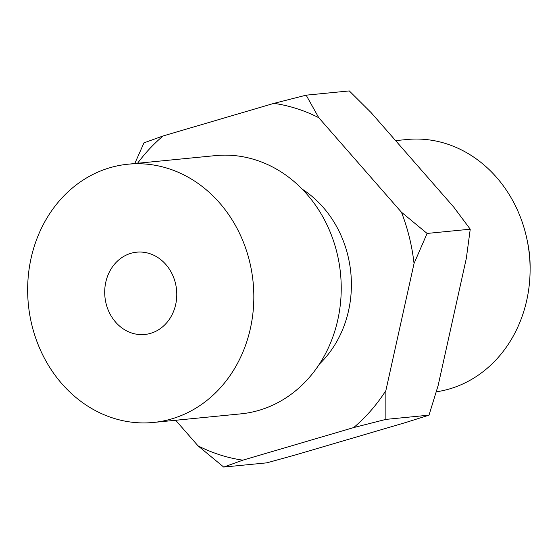 <?xml version="1.0" encoding="UTF-8"?>
<svg xmlns="http://www.w3.org/2000/svg" width="558" height="558" viewBox="0 0 558 558"><rect width="100%" height="100%" fill="white"/><g stroke="black" fill="none" stroke-linecap="round" stroke-linejoin="round"><path stroke-width="0.84" d="M318.751 117.689L306.154 95.167L349.294 90.926L371.042 112.542L453.717 207.067L470.241 229.199L466.328 258.361L438.149 385.473L429.011 415.152L405.973 422.434L295.112 455.028L266.843 462.833L223.702 467.074L242.821 460.169L353.681 427.574A180.053 156.714 -95.6 0 0 385.864 390.614L414.043 263.502A180.053 156.714 -95.6 0 0 401.432 212.207L318.751 117.689A180.053 156.714 -95.6 0 0 273.957 103.356L163.103 135.95A180.053 156.714 -95.6 0 0 137.561 163.271M436.265 391.821A127.036 110.568 84.4 0 0 529.981 275.324A127.036 110.568 84.4 0 0 446.442 143.783A127.036 110.568 -95.6 0 0 406.928 139.507L395.601 140.623M527.338 241.147A104.032 90.542 84.4 0 1 530.1 269.228M175.686 304.515A41.348 35.984 -95.6 0 0 136.696 252.181A41.348 35.984 -95.6 0 0 105.797 282.153A41.348 35.984 -95.6 0 0 144.787 334.479A41.348 35.984 -95.6 0 0 175.686 304.515M168.397 168.579A129.749 112.925 -95.6 0 0 128.047 164.205A129.749 112.925 -95.6 0 0 27.9 281.113A129.749 112.925 -95.6 0 0 113.086 418.088A129.749 112.925 84.4 0 0 153.436 422.455A129.749 112.925 84.4 0 0 253.583 305.547A129.749 112.925 84.4 0 0 168.397 168.579M128.047 164.205L215.444 155.612A129.749 112.925 -95.6 0 1 255.794 159.986A129.749 112.925 84.4 0 1 340.98 296.954A129.749 112.925 84.4 0 1 240.833 413.862L153.436 422.455M319.427 364.046A106.697 92.865 -95.6 0 0 302.234 189.169M242.821 460.169A180.053 156.714 -95.6 0 1 198.034 445.842L175.665 420.272M163.103 135.95L143.978 142.848L134.785 163.543M198.034 445.842L223.702 467.074M353.681 427.574L385.878 419.393L385.864 390.614M414.043 263.502L427.1 233.439L401.432 212.207M306.154 95.167L273.957 103.356M427.1 233.439L470.241 229.199M385.878 419.393L429.011 415.152"/></g></svg>
